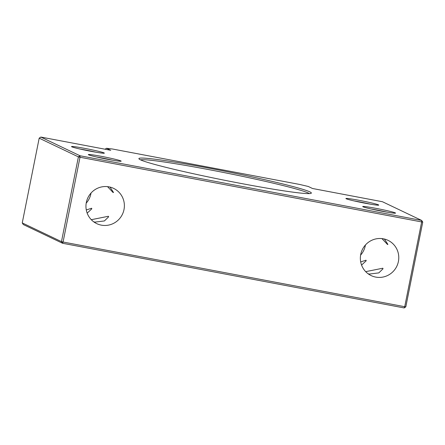 <?xml version="1.0" encoding="UTF-8"?>
<svg xmlns="http://www.w3.org/2000/svg" width="445" height="445" viewBox="0 0 445 445"><rect width="100%" height="100%" fill="white"/><g stroke="black" fill="none" stroke-linecap="round" stroke-linejoin="round"><path stroke-width="0.67" d="M309.87 191.878A87.949 4.45 -168.7 0 1 311.216 193.263A87.949 4.45 -168.7 0 1 230.571 181.449A87.949 4.45 -168.7 0 1 140.386 159.788A87.949 4.45 -168.7 0 1 138.957 158.843A87.949 4.45 -168.7 0 1 215.336 169.373A87.949 4.45 -168.7 0 1 309.87 191.878M309.325 193.597A86.552 4.378 11.3 0 0 308.252 192.991A86.552 4.378 11.3 0 0 221.944 172.159A86.552 4.378 11.3 0 0 140.576 159.877M104.069 152.913A16.754 0.846 -168.7 0 1 104.33 153.18A16.754 0.846 -168.7 0 1 88.967 150.927A16.754 0.846 -168.7 0 1 71.79 146.8A16.754 0.846 -168.7 0 1 71.517 146.622A16.754 0.846 -168.7 0 1 86.063 148.63A16.754 0.846 -168.7 0 1 104.069 152.913M120.879 160.934A16.754 0.846 -168.7 0 1 121.135 161.201A16.754 0.846 -168.7 0 1 105.776 158.948A16.754 0.846 -168.7 0 1 88.6 154.821A16.754 0.846 -168.7 0 1 88.321 154.643A16.754 0.846 -168.7 0 1 102.873 156.646A16.754 0.846 -168.7 0 1 120.879 160.934M395.277 212.888A16.754 0.846 -168.7 0 1 395.533 213.149A16.754 0.846 -168.7 0 1 380.175 210.897A16.754 0.846 -168.7 0 1 362.998 206.775A16.754 0.846 -168.7 0 1 362.725 206.591A16.754 0.846 -168.7 0 1 377.271 208.599A16.754 0.846 -168.7 0 1 395.277 212.888M378.473 204.867A16.754 0.846 -168.7 0 1 378.728 205.128A16.754 0.846 -168.7 0 1 363.365 202.881A16.754 0.846 -168.7 0 1 346.188 198.754A16.754 0.846 -168.7 0 1 345.915 198.576A16.754 0.846 -168.7 0 1 360.461 200.578A16.754 0.846 -168.7 0 1 378.473 204.867M368.104 273.77L369.372 274.059L378.806 272.896L383.017 268.791L382.828 268.218L365.695 271.656M381.944 238.598L387.556 244.539L387.89 244.388L384.391 239.032M361.568 265.081L366.207 260.77L366.018 260.203L360.689 261.916M91.292 219.702L108.424 216.27L108.619 216.837L104.408 220.942L94.974 222.105L93.706 221.816M109.993 187.084L113.492 192.435L113.158 192.59L107.545 186.644M86.291 209.962L91.62 208.249L91.809 208.816L87.17 213.133M91.019 193.058A19.541 19.141 -64.5 0 1 86.202 203.148M108.986 186.861A19.541 19.141 -64.5 0 1 113.581 188.363A19.541 19.141 -64.5 0 1 123.365 211.954A19.541 19.141 -64.5 0 1 101.338 225.142A19.541 19.141 -64.5 0 1 96.749 223.64A19.541 19.141 -64.5 0 1 86.964 200.05A19.541 19.141 -64.5 0 1 108.986 186.861M365.417 245.011A19.541 19.141 -64.5 0 1 360.606 255.102M383.39 238.815A19.541 19.141 -64.5 0 1 387.979 240.317A19.541 19.141 -64.5 0 1 397.763 263.907A19.541 19.141 -64.5 0 1 375.741 277.096A19.541 19.141 -64.5 0 1 371.147 275.594A19.541 19.141 -64.5 0 1 361.368 252.004A19.541 19.141 -64.5 0 1 383.39 238.815M422.75 222.072L421.676 220.447L382.461 201.735L312.512 188.496L308.29 186.477L299.63 184.441L112.429 148.997L106.527 148.28L110.749 150.293L40.806 137.054L80.022 155.767L421.676 220.447L421.66 221.938L422.75 222.072L405.812 306.833L404.722 306.705L421.66 221.938L80.005 157.252L63.068 242.019L404.722 306.705L404.194 307.946L62.539 243.265L23.324 224.553L22.25 222.928L61.466 241.641L78.403 156.879L39.188 138.167L22.25 222.928M95.853 152.196A15.358 0.779 11.3 0 0 79.716 148.969M112.663 160.217A15.358 0.779 11.3 0 0 96.526 156.99M370.251 204.144A15.358 0.779 11.3 0 0 354.114 200.923M387.061 212.165A15.358 0.779 11.3 0 0 370.924 208.944M62.539 243.265L61.466 241.641L63.068 242.019L62.539 243.265M78.403 156.879L80.005 157.252L80.022 155.767L78.403 156.879M405.812 306.833L404.194 307.946M39.188 138.167L40.806 137.054M105.02 149.209L106.527 148.28"/></g></svg>
